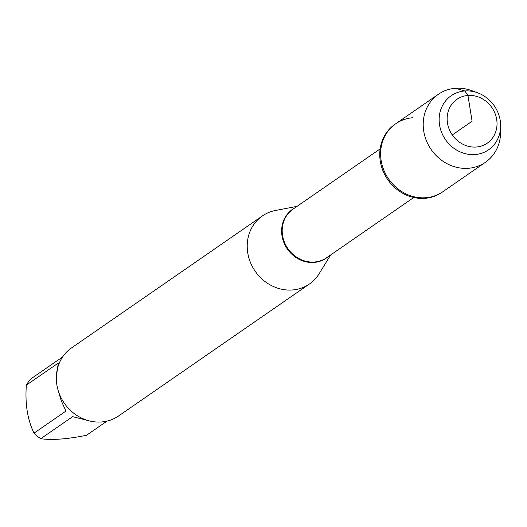 <?xml version="1.0" encoding="UTF-8"?>
<svg xmlns="http://www.w3.org/2000/svg" width="527" height="527" viewBox="0 0 527 527"><rect width="100%" height="100%" fill="white"/><g stroke="black" fill="none" stroke-linecap="round" stroke-linejoin="round"><path stroke-width="0.79" d="M500.65 126.072A32.872 29.69 -124.7 0 1 474.985 154.556A32.872 29.69 -124.7 0 1 439.564 125.031A32.872 29.69 -124.7 0 1 464.801 90.96A32.872 29.69 -124.7 0 1 477.653 92.811A32.872 29.69 -124.7 0 1 500.65 126.072L500.591 132.461A41.356 37.358 -124.7 0 1 485.42 162.303A41.356 37.358 -124.7 0 1 468.305 168.291A41.356 37.358 -124.7 0 1 426.409 140.709A41.356 37.358 -124.7 0 1 438.378 94.274L394.927 124.313A41.356 37.358 55.3 0 0 387.72 179.575A41.356 37.358 55.3 0 0 441.969 192.348L442.838 191.742A41.356 37.358 -124.7 0 1 388.59 178.976A41.356 37.358 -124.7 0 1 395.797 123.713A41.356 37.358 -124.7 0 1 412.911 117.725M107.021 421.106L86.514 435.282C67.304 439.156 52.048 440.302 40.737 438.714A39.723 35.882 -124.7 0 1 34.038 433.128C27.529 419.854 24.967 403.86 26.35 385.145A39.723 35.882 -124.7 0 1 31.126 378.696L62.634 356.911M56.349 376.825L58.273 363.07L26.35 385.145M34.038 433.128L65.961 411.053L61.244 400.79L57.983 389.868M89.353 420.895L72.66 416.646L40.737 438.714M330.633 254.969L319.191 273.665A41.376 37.377 -124.7 0 1 309.461 283.994A41.376 37.377 -124.7 0 1 292.34 289.982A41.376 37.377 -124.7 0 1 250.417 262.387A41.376 37.377 -124.7 0 1 262.4 215.932A41.376 37.377 -124.7 0 1 275.496 210.471L297.03 206.367M262.4 215.932L71.514 347.912A41.376 37.377 55.3 0 0 59.531 394.374A41.376 37.377 55.3 0 0 101.454 421.969A41.376 37.377 55.3 0 0 118.575 415.981L309.461 283.994M395.797 123.713A41.356 37.358 55.3 0 0 383.827 170.149A41.356 37.358 55.3 0 0 425.724 197.73A41.356 37.358 55.3 0 0 442.838 191.742L485.42 162.303M438.378 94.274A41.356 37.358 -124.7 0 1 471.658 90.611L477.653 92.811M476.217 147.026A26.653 24.077 55.3 0 0 491.322 106.757A26.653 24.077 55.3 0 0 448.721 109.945A26.653 24.077 55.3 0 0 476.217 147.026M452.285 134.938L472.087 121.243L467.956 95.459L464.801 90.96L455.493 88.286M328.097 256.721A29.657 26.791 -124.7 0 1 313.973 262.433A29.657 26.791 -124.7 0 1 283.467 241.452A29.657 26.791 -124.7 0 1 294.494 208.119M380.145 148.897L293.032 209.133A29.545 26.686 55.3 0 0 287.88 248.612A29.545 26.686 55.3 0 0 326.635 257.736L413.748 197.5"/></g></svg>
